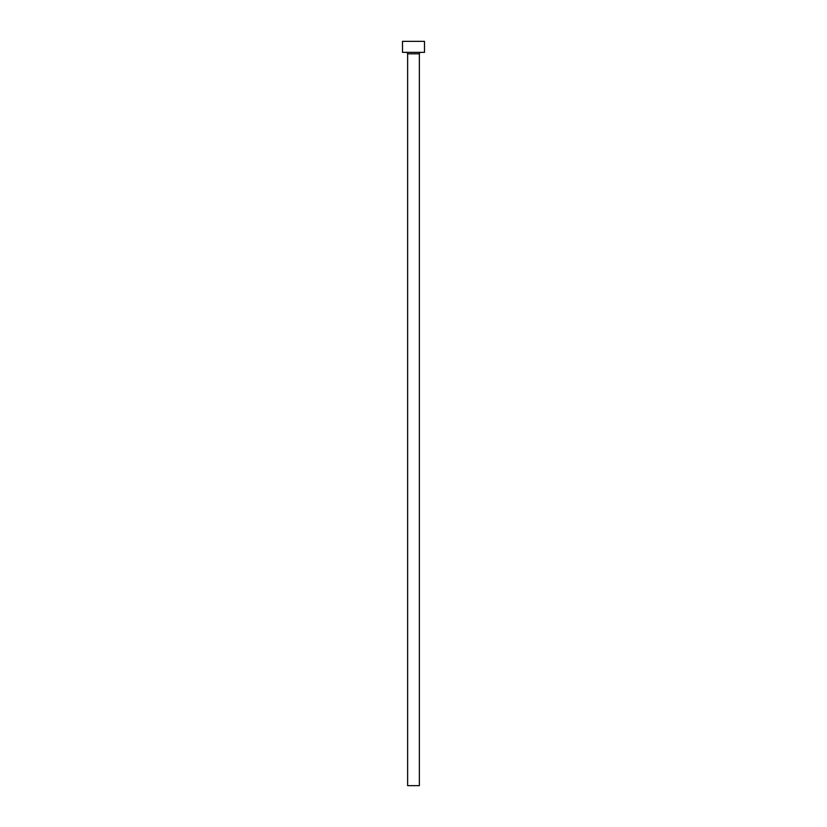 <?xml version="1.0" encoding="UTF-8"?>
<svg xmlns="http://www.w3.org/2000/svg" width="827" height="827" viewBox="0 0 827 827"><rect width="100%" height="100%" fill="white"/><g stroke="black" fill="none" stroke-linecap="round" stroke-linejoin="round"><path stroke-width="1.24" d="M419.361 53.817A1.468 1.468 0 0 1 420.829 52.349A1.468 1.468 0 0 0 419.361 53.817L407.639 53.817L407.639 785.65L419.361 785.65L419.361 53.817L419.361 785.65L407.639 785.65L407.639 53.817A1.468 1.468 0 0 0 406.171 52.349A1.468 1.468 0 0 1 407.639 53.817L419.361 53.817M402.501 41.35L402.501 52.349L424.499 52.349L424.499 41.35L402.501 41.35L402.501 52.349L424.499 52.349L424.499 41.35L402.501 41.35"/></g></svg>
